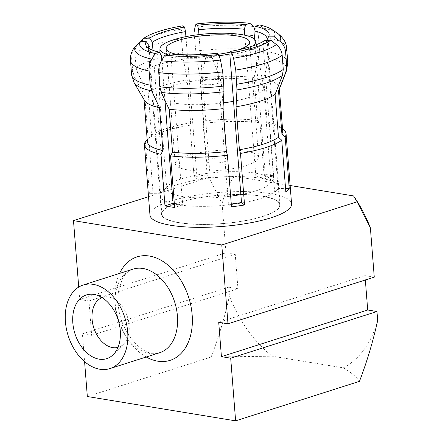 <?xml version="1.0" encoding="UTF-8"?>
<svg xmlns="http://www.w3.org/2000/svg" width="443" height="443" viewBox="0 0 443 443"><rect width="100%" height="100%" fill="white"/><g stroke="black" fill="none" stroke-linecap="round" stroke-linejoin="round"><path stroke-width="0.33" stroke-dasharray="2.21 1.66" d="M149.967 215.038A71.03 17.055 175.5 0 1 170.356 201.188A71.03 17.055 175.5 0 1 247.033 191.631A71.03 17.055 175.5 0 1 291.583 203.891M181.907 29.066C181.248 31.22 181.076 34.443 181.392 38.729L183.341 59.152L187.234 79.923L190.612 122.838L190.019 125.203A71.03 17.055 -4.5 0 0 164.835 131.039A71.03 17.055 -4.5 0 0 148.743 138.366L151.545 135.298L148.167 92.388L137.889 73.654L136.09 67.685L134.977 53.531C134.733 49.223 136.101 45.623 139.091 42.722A73.222 17.582 -4.5 0 1 155.748 35.113A73.222 17.582 -4.5 0 1 181.907 29.066L182.976 25.794M190.019 125.203L194.073 176.751A71.03 17.055 175.5 0 1 207.13 174.919L203.071 123.364L203.664 121L200.286 78.09L196.393 57.319L194.444 36.891A78.339 18.811 -4.5 0 1 258.402 36.176C258.003 31.89 256.525 28.69 253.955 26.569A73.222 17.582 -4.5 0 0 194.959 27.228M258.402 36.176L259.515 50.33L259.022 56.615L254.121 77.486L257.499 120.402L259.941 122.728A71.03 17.055 -4.5 0 0 203.071 123.364M259.941 122.728L264 174.282A71.03 17.055 175.5 0 1 273.641 175.865L269.582 124.311L267.14 121.98L263.762 79.07L268.663 58.199L269.156 51.909L268.043 37.76C267.638 33.463 266.154 30.262 263.596 28.153L259.504 24.941M283.531 129.705A71.03 17.055 -4.5 0 0 269.582 124.311M229.878 54.938A59.539 14.298 -4.5 0 0 249.957 50.22A59.539 14.298 -4.5 0 0 263.059 44.35L265.086 40.28M231.274 204.024A59.539 14.298 175.5 0 1 228.438 204.356L216.821 56.77L217.148 53.243M169.082 53.78L171.098 57.285A59.539 14.298 -4.5 0 0 216.821 56.77M171.098 57.285L182.71 204.865A59.539 14.298 175.5 0 1 174.315 203.553M164.968 100.312L161.811 60.198M148.344 48.005A59.539 14.298 -4.5 0 0 149.108 49.937A59.539 14.298 -4.5 0 0 161.457 55.702M149.147 48.531L160.532 193.214A59.539 14.298 175.5 0 1 163.949 189.792L152.973 50.336M263.037 216.4A59.539 14.298 175.5 0 1 198.763 224.413A59.539 14.298 175.5 0 1 161.418 214.135A59.539 14.298 175.5 0 1 178.512 202.529A59.539 14.298 175.5 0 1 242.786 194.516A59.539 14.298 175.5 0 1 280.131 204.793A59.539 14.298 175.5 0 1 263.037 216.4M190.612 122.838A67.895 16.302 -4.5 0 0 166.823 128.37A67.895 16.302 -4.5 0 0 151.545 135.298M102.111 297.641A26.115 17.709 72.3 0 1 108.629 297.048A26.115 17.709 72.3 0 1 108.806 297.076A26.115 17.709 72.3 0 1 127.484 316.939A26.115 17.709 72.3 0 1 123.758 343.945A26.115 17.709 72.3 0 1 117.971 347.367M262.743 216.35A59.118 14.198 -4.5 0 0 279.716 204.827A59.118 14.198 -4.5 0 0 242.631 194.621A59.118 14.198 -4.5 0 0 178.811 202.578A59.118 14.198 -4.5 0 0 161.839 214.102A59.118 14.198 -4.5 0 0 198.918 224.308A59.118 14.198 -4.5 0 0 262.743 216.35M261.326 198.359A59.118 14.198 -4.5 0 0 278.298 186.835A59.118 14.198 -4.5 0 0 276.188 183.474A59.118 14.198 -4.5 0 0 177.394 184.581A59.118 14.198 -4.5 0 0 161.977 192.467A59.118 14.198 -4.5 0 0 160.421 196.111A59.118 14.198 -4.5 0 0 197.5 206.316A59.118 14.198 -4.5 0 0 261.326 198.359M240.865 194.56A52.224 12.542 -4.5 0 0 255.904 190.883A52.224 12.542 -4.5 0 0 270.9 180.7A52.224 12.542 -4.5 0 0 269.039 177.737A52.224 12.542 -4.5 0 0 181.763 178.717A52.224 12.542 -4.5 0 0 168.141 185.678A52.224 12.542 -4.5 0 0 166.767 188.895A52.224 12.542 -4.5 0 0 172.338 193.912M233.522 101.281A52.224 12.542 -4.5 0 0 248.567 97.604A52.224 12.542 -4.5 0 0 263.557 87.421A52.224 12.542 -4.5 0 0 263.524 87.149A52.224 12.542 -4.5 0 0 230.277 78.394A52.224 12.542 -4.5 0 0 174.42 85.433A52.224 12.542 -4.5 0 0 159.419 95.345A52.224 12.542 -4.5 0 0 159.425 95.616A52.224 12.542 -4.5 0 0 164.995 100.627M229.967 53.93A48.049 11.54 -4.5 0 0 241.961 50.901A48.049 11.54 -4.5 0 0 252.792 45.983M178.047 54.544A41.78 10.034 -4.5 0 0 218.405 54.256M230.133 52.152A41.78 10.034 -4.5 0 0 237.514 50.17A41.78 10.034 -4.5 0 0 238.738 49.766M187.267 155.67A41.78 10.034 -4.5 0 0 175.273 163.816A41.78 10.034 -4.5 0 0 201.476 171.031A41.78 10.034 -4.5 0 0 246.585 165.405A41.78 10.034 -4.5 0 0 258.579 157.259A41.78 10.034 -4.5 0 0 232.37 150.05A41.78 10.034 -4.5 0 0 187.267 155.67M224.341 161.756A10.444 2.508 -4.5 0 0 227.337 159.718A10.444 2.508 -4.5 0 0 220.786 157.918A10.444 2.508 -4.5 0 0 209.511 159.325A10.444 2.508 -4.5 0 0 206.51 161.357A10.444 2.508 -4.5 0 0 213.061 163.162A10.444 2.508 -4.5 0 0 224.341 161.756M218.166 83.328A10.444 2.508 -4.5 0 0 221.168 81.29A10.444 2.508 -4.5 0 0 221.123 81.113A10.444 2.508 -4.5 0 0 214.268 79.48A10.444 2.508 -4.5 0 0 203.337 80.892A10.444 2.508 -4.5 0 0 200.352 82.752A10.444 2.508 -4.5 0 0 200.341 82.93A10.444 2.508 -4.5 0 0 206.892 84.729A10.444 2.508 -4.5 0 0 218.166 83.328M211.034 57.8A3.134 0.753 -4.5 0 0 211.92 57.136A3.134 0.753 -4.5 0 0 209.866 56.643A3.134 0.753 -4.5 0 0 206.588 57.069A3.134 0.753 -4.5 0 0 205.69 57.623A3.134 0.753 -4.5 0 0 207.551 58.216A3.134 0.753 -4.5 0 0 211.034 57.8M167.111 54.411A48.049 11.54 -4.5 0 0 219.108 55.718M165.145 100.688A52.224 12.542 -4.5 0 0 223.305 102.892M173.595 194.383A52.224 12.542 -4.5 0 0 230.659 196.171M234.253 176.342L208.803 177.466L222.093 203.459A114.898 77.913 72.3 0 1 234.253 176.342L290.137 185.512M148.521 196.692L208.803 177.466M87.332 396.513L211.145 357.019L272.207 356.189L343.308 367.856C350.74 372.076 356.117 376.572 359.439 381.357M222.093 203.459L225.974 252.815L235.244 254.332L237.952 288.703L228.682 287.18L229.385 296.101A114.898 77.913 -107.7 0 0 272.207 356.189M78.721 287.081L79.696 299.474L225.974 252.815M211.145 357.019C218.742 337.239 224.817 316.933 229.385 296.101M79.696 299.474L88.96 300.991L91.668 335.362L82.398 333.839L84.585 361.643M82.398 333.839L228.682 287.18M353.58 195.928A114.898 77.913 72.3 0 1 354.887 197.871M374.269 277.146L364.999 275.629L365.342 279.993M377.674 320.439A114.898 77.913 72.3 0 1 343.308 367.856M218.715 322.288L364.999 275.629M88.96 300.991L235.244 254.332M91.668 335.362L237.952 288.703M144.025 99.636L143.953 98.695A67.895 16.302 -4.5 0 1 144.75 95.804L134.473 77.071L132.673 71.102L131.56 56.953L133.675 48.514M143.953 98.695A67.895 16.302 -4.5 0 0 144.551 100.533M144.75 95.804L148.128 138.714A67.895 16.302 -4.5 0 0 147.331 141.605M187.234 79.923A67.895 16.302 -4.5 0 0 148.167 92.388M254.121 77.486A67.895 16.302 -4.5 0 0 200.286 78.09M257.499 120.402A67.895 16.302 -4.5 0 0 203.664 121M279.018 89.951A67.895 16.302 -4.5 0 0 279.323 88.041A67.895 16.302 -4.5 0 0 263.762 79.07M282.7 130.951A67.895 16.302 -4.5 0 0 280.281 127.097A67.895 16.302 -4.5 0 0 267.14 121.98M148.128 138.714L147.187 139.75M231.495 206.809L228.438 204.356M182.71 204.865L174.625 207.446M160.532 193.214L149.385 193.336A71.03 17.055 175.5 0 1 152.802 189.92L163.949 189.792M145.326 141.782L149.385 193.336M152.802 189.92L148.743 138.366M185.91 36.642L197.129 179.21L194.073 176.751M197.129 179.21A59.539 14.298 175.5 0 1 210.187 177.372L198.951 34.593M207.13 174.919L210.187 177.372M244.763 35.191L255.91 176.862L264 174.282M255.91 176.862A59.539 14.298 175.5 0 1 265.551 178.446L254.598 39.3M273.641 175.865L265.551 178.446M266.808 40.263L266.476 40.933A59.539 14.298 -4.5 0 0 266.603 40.695A59.539 14.298 -4.5 0 0 266.791 40.263M266.476 40.933L278.088 188.519L285.558 188.436M278.088 188.519A59.539 14.298 175.5 0 1 274.677 191.935L263.059 44.35M285.824 191.808L274.677 191.935M132.955 269.145A43.868 29.747 -107.7 0 0 116.127 312.935A43.868 29.747 -107.7 0 0 149.629 353.398A43.868 29.747 -107.7 0 0 159.618 352.739L152.115 353.198C140.918 353.071 120.9 331.741 118.497 307.143C117.722 301.019 117.783 295.365 118.68 290.193L122.517 278.619C124.943 273.957 128.42 270.8 132.955 269.145M146.245 357.003A54.317 36.83 72.3 0 1 119.582 273.414M131.56 56.953A78.339 18.811 -4.5 0 0 130.475 60.547M132.673 71.102A78.339 18.811 -4.5 0 0 131.588 74.701M134.473 77.071A76.971 18.484 -4.5 0 0 134.102 82.658M181.392 38.729A78.339 18.811 -4.5 0 0 134.977 53.531M182.505 52.883A78.339 18.811 -4.5 0 0 136.09 67.685M183.341 59.152A76.971 18.484 -4.5 0 0 137.889 73.654M259.515 50.33A78.339 18.811 -4.5 0 0 195.557 51.045M259.022 56.615A76.971 18.484 -4.5 0 0 196.393 57.319M277.202 33.075A73.222 17.582 -4.5 0 0 263.596 28.153M286.671 48.254A78.339 18.811 -4.5 0 0 268.043 37.76M287.784 62.408A78.339 18.811 -4.5 0 0 269.156 51.909M286.543 70.658A76.971 18.484 -4.5 0 0 268.663 58.199M161.418 214.135L148.344 47.955M279.716 204.827L278.298 186.835M269.039 177.737L276.188 183.474M270.9 180.7L263.557 87.421M256.309 44.715L263.524 87.149M175.273 163.816L166.203 48.58M227.337 159.718L221.168 81.29M211.92 57.136L221.123 81.113M205.69 57.623L200.352 82.752M206.51 161.357L200.341 82.93M258.579 157.259L249.509 42.024M159.901 52.999L159.419 95.345M166.767 188.895L159.425 95.616M168.141 185.678L161.977 192.467M161.839 214.102L160.421 196.111M108.806 297.076L94.232 294.495M123.758 343.945L113.369 354.489M279.4 88.982L279.323 88.041M280.281 127.097L282.54 128.907M149.108 49.937L146.417 46.166M266.603 40.695L268.674 36.547M280.131 204.793L267.051 38.607"/><path stroke-width="0.66" d="M274.267 36.802A67.895 16.302 -4.5 0 0 271.797 29.437A67.895 16.302 -4.5 0 0 259.504 24.941L255.318 26.275A61.948 14.874 -4.5 0 1 268.674 36.547A61.948 14.874 -4.5 0 1 268.497 36.863L274.267 36.802L279.777 41.149C283.215 43.973 285.148 47.545 285.58 51.848L286.693 66.001L285.84 71.999L278.525 90.931L281.903 133.841L285.181 136.837A71.03 17.055 -4.5 0 0 286.062 133.736L291.583 203.891A71.03 17.055 175.5 0 1 271.194 217.74A71.03 17.055 175.5 0 1 194.516 227.298A71.03 17.055 175.5 0 1 149.967 215.038L144.446 144.883A71.03 17.055 -4.5 0 0 160.925 154.314L162.891 150.576L159.513 107.666L151.65 90.865L150.216 85.194L149.103 71.041C148.826 66.721 149.74 62.756 151.855 59.135L155.255 53.537L159.441 52.202A61.948 14.874 -4.5 0 1 146.417 46.166A61.948 14.874 -4.5 0 1 146.256 41.609L140.492 41.675A67.895 16.302 -4.5 0 0 155.255 53.537M286.062 133.736A71.03 17.055 -4.5 0 0 283.531 129.705L282.54 128.907M285.181 136.837L289.235 188.391A71.03 17.055 175.5 0 1 285.824 191.808L281.765 140.259L278.486 137.258L275.109 94.348L282.424 75.415L283.282 69.418L282.169 55.264C281.731 50.962 279.799 47.395 276.36 44.566L270.85 40.219L265.086 40.28A61.948 14.874 -4.5 0 1 251.353 46.454A61.948 14.874 -4.5 0 1 230.199 51.41L231.783 52.678A67.895 16.302 -4.5 0 0 270.85 40.219M231.783 52.678L233.544 58.221L235.754 70.072L236.972 89.912L236.041 106.807L239.419 149.723L240.494 153.422A71.03 17.055 -4.5 0 0 265.673 147.585A71.03 17.055 -4.5 0 0 281.765 140.259M230.199 51.41L229.878 54.938L241.49 202.517A59.539 14.298 175.5 0 1 231.274 204.024M174.315 203.553A59.539 14.298 175.5 0 1 173.075 203.287L164.968 100.312M161.811 60.198L161.457 55.702L159.441 52.202M146.256 41.609L148.92 45.629A59.539 14.298 -4.5 0 0 148.344 47.955A59.539 14.298 -4.5 0 0 148.344 48.005M148.92 45.629L149.147 48.531M152.973 50.336L152.331 42.212L149.673 38.192L143.903 38.259A67.895 16.302 -4.5 0 1 159.181 31.326A67.895 16.302 -4.5 0 1 182.976 25.794L184.554 27.067A61.948 14.874 -4.5 0 0 149.673 38.192M184.554 27.067L185.517 31.625A59.539 14.298 -4.5 0 0 165.433 36.343A59.539 14.298 -4.5 0 0 152.331 42.212M239.419 149.723A67.895 16.302 -4.5 0 0 263.208 144.191A67.895 16.302 -4.5 0 0 278.486 137.258M236.041 106.807A67.895 16.302 -4.5 0 0 259.831 101.275A67.895 16.302 -4.5 0 0 275.109 94.348M139.091 42.722L143.903 38.259M93.207 284.351A43.868 29.747 72.3 0 1 126.709 324.813A43.868 29.747 72.3 0 1 109.881 368.604A43.868 29.747 72.3 0 1 99.891 369.263A43.868 29.747 72.3 0 1 66.395 328.8A43.868 29.747 72.3 0 1 83.218 285.01A43.868 29.747 72.3 0 1 93.207 284.351M99.099 359.151A33.424 22.665 72.3 0 1 72.824 322.914A33.424 22.665 72.3 0 1 94.005 294.457A33.424 22.665 72.3 0 1 94.232 294.495A33.424 22.665 72.3 0 1 118.143 319.918A33.424 22.665 72.3 0 1 113.369 354.489A33.424 22.665 72.3 0 1 99.099 359.151M117.971 347.367A26.115 17.709 72.3 0 1 112.605 347.589A26.115 17.709 72.3 0 1 92.753 323.938A26.115 17.709 72.3 0 1 102.111 297.641M252.792 45.983A48.049 11.54 -4.5 0 0 255.727 41.288A48.049 11.54 -4.5 0 0 225.138 33.231A48.049 11.54 -4.5 0 0 173.75 39.704A48.049 11.54 -4.5 0 0 159.945 48.824A48.049 11.54 -4.5 0 0 167.111 54.411M238.738 49.766A41.78 10.034 -4.5 0 0 249.509 42.024A41.78 10.034 -4.5 0 0 223.3 34.814A41.78 10.034 -4.5 0 0 178.197 40.435A41.78 10.034 -4.5 0 0 166.203 48.58A41.78 10.034 -4.5 0 0 178.047 54.544M218.405 54.256A41.78 10.034 -4.5 0 0 230.133 52.152M219.108 55.718A48.049 11.54 -4.5 0 0 229.967 53.93M223.305 102.892A52.224 12.542 -4.5 0 0 233.522 101.281M172.338 193.912A52.224 12.542 -4.5 0 0 173.595 194.383M230.659 196.171A52.224 12.542 -4.5 0 0 240.865 194.56M148.521 196.692L73.488 220.625L221.782 244.962L357.091 201.803L353.58 195.928L290.137 185.512M235.621 420.85L359.439 381.357C366.976 361.765 373.056 341.459 377.674 320.439L376.971 311.518L230.692 358.177L235.621 420.85L87.332 396.513L84.585 361.643M357.091 201.803L370.381 227.791L374.269 277.146L227.984 323.811L221.782 244.962M73.488 220.625L78.721 287.081M354.289 196.963L354.887 197.871A114.898 77.913 72.3 0 1 370.381 227.791M365.342 279.993L367.707 309.995L376.971 311.518M227.984 323.811L218.715 322.288L221.422 356.654L230.692 358.177M221.422 356.654L367.707 309.995M164.896 55.115L161.496 60.719A73.222 17.582 -4.5 0 0 220.492 60.06L218.726 54.517L217.148 53.243A61.948 14.874 -4.5 0 1 169.082 53.78L164.896 55.115A67.895 16.302 -4.5 0 0 218.726 54.517M220.492 60.06L222.696 71.91L223.809 86.058L223.92 91.751L222.99 108.646A67.895 16.302 -4.5 0 1 169.154 109.249L172.532 152.159A67.895 16.302 -4.5 0 0 226.367 151.556L222.99 108.646M169.154 109.249L161.291 92.449L159.857 86.773L158.744 72.624C158.467 68.294 159.38 64.324 161.496 60.719M140.492 41.675L135.674 46.138A73.222 17.582 -4.5 0 0 151.855 59.135M150.216 85.194A78.339 18.811 -4.5 0 1 131.588 74.701L130.475 60.547C130.159 56.322 131.222 52.307 133.67 48.508L135.674 46.138M131.588 74.701L134.102 82.658L144.551 100.533A67.895 16.302 -4.5 0 0 159.513 107.666M144.025 99.636L147.331 141.605A67.895 16.302 -4.5 0 0 162.891 150.576M194.339 31.315L194.959 27.228L196.027 23.961L197.611 25.229A61.948 14.874 -4.5 0 1 245.677 24.692L249.863 23.357A67.895 16.302 -4.5 0 0 196.027 23.961M249.863 23.357L253.955 26.569M278.525 90.931A67.895 16.302 -4.5 0 0 279.018 89.951L286.543 70.658A76.971 18.484 -4.5 0 1 285.84 71.999M281.903 133.841A67.895 16.302 -4.5 0 0 282.7 130.951L279.4 88.982M147.187 139.75L145.326 141.782A71.03 17.055 -4.5 0 0 144.446 144.883M172.532 152.159L170.566 155.892A71.03 17.055 -4.5 0 0 227.436 155.26L226.367 151.556M241.49 202.517L244.547 204.976A71.03 17.055 175.5 0 1 231.495 206.809L227.436 155.26M170.566 155.892L174.625 207.446A71.03 17.055 175.5 0 1 164.984 205.868L173.075 203.287M164.984 205.868L160.925 154.314M185.517 31.625L185.91 36.642M198.951 34.593L198.569 29.792L197.611 25.229M245.677 24.692L244.298 29.277A59.539 14.298 -4.5 0 0 198.569 29.792M244.298 29.277L244.763 35.191M254.598 39.3L253.933 30.86L255.318 26.275M268.497 36.863L266.808 40.263A59.539 14.298 -4.5 0 0 267.051 38.607A59.539 14.298 -4.5 0 0 253.933 30.86M285.558 188.436L289.235 188.391M240.494 153.422L244.547 204.976M236.972 89.912A76.971 18.484 -4.5 0 0 264.792 83.5A76.971 18.484 -4.5 0 0 282.424 75.415M236.867 84.225A78.339 18.811 -4.5 0 0 265.296 77.68A78.339 18.811 -4.5 0 0 283.282 69.418M235.754 70.072A78.339 18.811 -4.5 0 0 264.183 63.526A78.339 18.811 -4.5 0 0 282.169 55.264M233.544 58.221A73.222 17.582 -4.5 0 0 259.698 52.174A73.222 17.582 -4.5 0 0 276.36 44.566M109.881 368.604L159.618 352.739A43.868 29.747 -107.7 0 0 176.447 308.948A43.868 29.747 -107.7 0 0 142.945 268.486A43.868 29.747 -107.7 0 0 132.955 269.145L83.218 285.01M119.582 273.414A54.317 36.83 72.3 0 1 149.463 256.043A54.317 36.83 72.3 0 1 192.157 314.934A54.317 36.83 72.3 0 1 157.736 361.172A54.317 36.83 72.3 0 1 146.245 357.003M158.744 72.624A78.339 18.811 -4.5 0 0 222.696 71.91M159.857 86.773A78.339 18.811 -4.5 0 0 223.809 86.058M161.291 92.449A76.971 18.484 -4.5 0 0 223.92 91.751M130.475 60.547A78.339 18.811 -4.5 0 0 149.103 71.041M134.102 82.658A76.971 18.484 -4.5 0 0 151.65 90.865M279.777 41.149A73.222 17.582 -4.5 0 0 277.202 33.075C283.243 37.528 286.399 42.589 286.671 48.254A78.339 18.811 -4.5 0 1 285.58 51.848M286.693 66.001A78.339 18.811 -4.5 0 0 287.784 62.408L286.671 48.254M255.727 41.288L256.309 44.715M159.945 48.824L159.901 52.999M271.797 29.437L277.202 33.075M287.784 62.408L286.543 70.658"/></g></svg>
